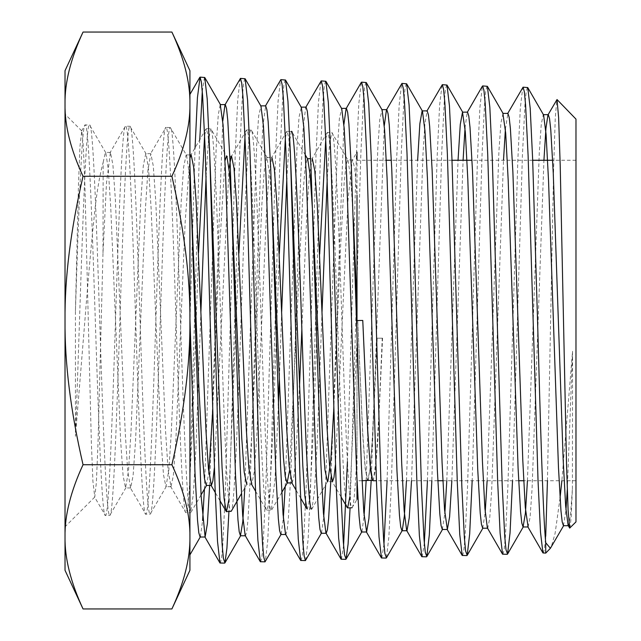 <?xml version="1.0" encoding="UTF-8"?>
<svg xmlns="http://www.w3.org/2000/svg" width="641" height="641" viewBox="0 0 641 641"><rect width="100%" height="100%" fill="white"/><g stroke="black" fill="none" stroke-linecap="round" stroke-linejoin="round"><path stroke-width="0.48" stroke-dasharray="3.21 2.4" d="M357.005 320.5L357.005 480.95M575.979 119.106L575.979 521.894M543.248 553.191L544.481 548.888L545.715 536.18L545.715 553.119M527.455 87.312L526.189 91.807L524.931 105.084L522.407 155.627L512.512 480.742M502.865 554.449L504.13 549.97L505.396 536.669L507.92 485.966L517.856 159.577L520.3 108.345L522.744 87.456M487.08 86.054L485.822 90.565L484.556 103.914L482.04 154.737L472.169 480.742M462.506 555.707L463.763 551.156L465.021 537.751L467.553 486.751L477.489 158.688L479.925 107.183L482.377 86.198M446.713 84.804L445.447 89.331L444.189 102.752L441.665 153.864L431.834 480.742M422.131 556.965L424.334 543.207M427.435 480.742L437.114 157.702L439.566 105.933L442.01 84.924M406.338 83.546L405.072 88.105L403.814 101.599L401.29 152.951L391.347 484.54L388.895 536.709L386.451 557.83M381.756 558.223L383.959 544.369M387.092 480.742L396.747 156.805L399.191 104.771L401.643 83.667M365.963 82.288L364.705 86.872L363.439 100.429L360.923 152.069L350.082 507.832M341.381 559.481L343.584 545.555M347.414 461.744L356.372 156.035L358.816 103.706L361.26 82.425M325.588 81.03L324.33 85.638L323.072 99.267L320.548 151.18L310.597 486.383L308.153 539.065L305.701 560.354M301.014 560.739L302.272 556.132L303.53 542.462L306.053 490.397L316.005 155.026L318.449 102.448L320.901 81.151M285.229 79.772L283.963 84.364L282.697 98.049L280.181 150.194L270.23 487.272L267.778 540.227L265.326 561.612M260.631 561.989L261.897 557.358L263.163 543.624L265.686 491.31L275.63 154.193L278.074 101.294L280.526 79.893M244.846 78.514L243.588 83.178L242.322 96.951L239.806 149.401L228.925 511.606M220.272 563.247L221.53 558.551L222.788 544.714L225.32 492.064L235.255 153.359L237.699 100.212L240.151 78.643M204.471 77.257L202.284 91.302M199.768 139.698L189.92 476.575L189.92 120.123M189.92 323.192L195.056 147.847M569.905 528.168L571.147 517.447L572.405 488.594L572.557 351.252L561.869 480.742M560.05 498.001L555.082 533.48L551.156 547.246M547.438 480.742L553.672 166.812L555.242 118.441L556.813 99.619M103.001 252.915L103.169 162.317C99.051 177.861 95.934 197.34 93.81 220.752C91.927 236.593 87.272 289.572 84.892 320.5L75.438 436.353L75.438 310.877L78.442 185.57L79.957 146.557L81.744 130.916L83.354 146.557L84.981 188.117L91.359 442.739L92.921 481.399L94.772 497.047L96.374 482.457L98.001 443.748L103.001 252.915L106.502 182.885L110.428 152.414L112.896 164.633L115.364 199.583L125.243 432.763L127.711 471.183L130.612 487.961L133.088 475.758L135.555 440.928L145.435 208.645L147.903 170.378L150.803 153.672L153.271 165.851L155.739 200.561L165.618 431.962L168.086 470.069L170.995 486.703L173.358 475.534L175.722 443.596L185.185 221.778L189.92 158.071M189.92 70.694L189.92 320.5C190.265 363.279 184.263 411.354 171.9 464.725L83.042 464.725C70.678 411.354 64.669 363.279 65.021 320.5L65.021 114.194L65.021 320.5C64.669 277.721 70.678 229.646 83.042 176.275C70.678 149.593 64.669 125.556 65.021 104.163C64.669 82.769 70.678 58.732 83.042 32.05M352.021 507.776L357.005 499.475L357.005 453.9C355.346 489.035 353.688 506.991 352.021 507.776C348.648 510.46 345.283 420.488 341.917 320.284C338.552 220.015 335.195 130.123 331.83 132.599L327.447 132.463C330.788 129.907 334.185 220.127 337.527 320.292C340.908 420.56 344.249 510.613 347.638 507.912L347.246 507.576M333.753 409.807L340.683 244.702L344.153 182.725L345.884 165.723L347.622 159.954L348.063 160.338L331.83 132.599L329.53 144.497L327.222 178.855M305.404 155.138L291.831 131.669L287.072 131.205L288.819 138.256L290.581 158.76M306.863 508.834L307.263 509.17L308.802 503.674L310.364 487.577L313.465 427.835L319.667 254.068M322.038 311.686L317.023 446.545L314.523 490.349L312.023 508.698L307.263 509.17M278.394 405.224L275.013 478.939L271.271 510.292C267.906 513.016 264.533 421.786 261.167 320.155C257.81 218.621 254.445 127.575 251.088 130.083L246.697 129.947C250.07 127.431 253.403 218.525 256.785 320.163C260.134 421.834 263.523 513.137 266.88 510.428L268.435 504.884L269.981 488.666L273.09 428.525L279.3 253.628M255.591 491.246L266.504 510.108L271.271 510.292M251.448 130.403L251.088 130.083C247.714 127.335 244.357 218.853 240.984 320.74C237.627 422.683 234.253 514.066 230.904 511.542C227.523 514.282 224.174 422.539 220.8 320.34C217.451 218.036 214.062 126.293 210.721 128.825L206.33 128.689L208.077 135.772L209.815 156.388M211.081 129.137L210.721 128.825L208.405 141.012L206.09 176.155M200.921 311.414L195.906 449.149L193.406 493.842L190.537 512.8C187.148 515.556 183.799 423.164 180.425 320.228C177.068 217.331 173.695 125.019 170.346 127.567L165.963 127.431C169.304 124.891 172.685 217.219 176.035 320.196C179.416 423.244 182.765 515.733 186.146 512.936L187.693 507.311L189.239 490.854L192.34 429.839L198.55 252.546M170.562 486.327L185.77 512.616L190.537 512.8M103.169 162.317L105.38 152.414L105.805 152.782L108.273 169.176L110.749 207.628L120.628 440.808L123.096 475.718L125.564 487.961L128.464 471.215L130.94 432.875L140.82 200.585L143.288 165.835L145.755 153.672L146.188 154.04L148.656 170.386L151.124 208.605L161.003 440.006L163.471 474.612L165.947 486.703L168.847 470.029L171.315 431.938L181.195 201.418L183.663 166.956L186.13 154.922L186.563 155.29L170.346 127.567C166.972 124.811 163.607 217.451 160.242 320.652C156.877 423.973 153.519 516.606 150.154 514.058L145.771 514.194C149.113 516.79 152.502 424.03 155.851 320.668C159.232 217.379 162.574 124.658 165.963 127.431L150.371 154.04M166.372 486.335L150.154 514.058C146.797 516.822 143.408 423.853 140.059 320.204C136.677 216.626 133.336 123.737 129.963 126.309L125.588 126.173C128.937 123.625 132.31 216.546 135.66 320.268C139.041 423.893 142.39 516.975 145.771 514.194L130.187 487.585M146.188 154.04L129.963 126.309C126.614 123.497 123.216 216.826 119.875 320.804C116.494 424.735 113.153 517.92 109.779 515.316L105.396 515.452C108.754 518.024 112.119 424.791 115.476 320.796C118.849 216.754 122.207 123.384 125.588 126.173L125.203 126.501M125.997 487.585L109.779 515.316C106.43 518.128 103.041 424.55 99.692 320.332C96.31 216.025 92.969 122.487 89.596 125.051L85.205 124.915C88.578 122.335 91.919 215.905 95.301 320.292C98.65 424.566 102.031 518.273 105.396 515.452L94.499 496.951M105.805 152.782L89.596 125.051C84.876 117.215 80.157 316.71 75.438 436.353M325.764 138.809L327.447 132.463M285.381 137.711L287.072 131.205M291.455 131.341L289.147 143.344L286.848 177.958M281.671 311.686L279.348 379.216M228.709 500.605L238.925 253.091M244.998 136.549L246.697 129.947M204.615 135.363L206.33 128.689M75.438 310.877C78.683 209.831 81.952 122.407 85.205 124.915L81.495 131.004M171.9 32.05C184.263 58.732 190.265 82.769 189.92 104.163C190.265 125.556 184.263 149.593 171.9 176.275C184.263 229.646 190.265 277.721 189.92 320.5L189.92 570.306M189.92 104.163L189.92 554.882M171.9 464.725C184.263 491.407 190.265 515.444 189.92 536.837C190.265 558.231 184.263 582.268 171.9 608.95M83.042 608.95C70.678 582.268 64.669 558.231 65.021 536.837C64.669 515.444 70.678 491.407 83.042 464.725M171.9 176.275L83.042 176.275M65.021 70.694L65.021 570.306M214.366 467.786L229.021 168.679M246.32 130.267L231.545 156.172L226.497 156.172L226.93 156.54L211.081 129.145M266.864 157.43L264.396 169.376L261.929 203.365L252.057 430.327L249.589 467.81L246.681 484.203L251.729 484.203L254.197 472.305L256.664 438.292L266.544 211.322L269.012 173.863L271.912 157.43L266.864 157.43L269.917 175.426L272.529 216.666M292.104 482.929L293.947 476.311L295.797 456.905L299.483 387.14M301.855 329.282L306.855 213.333L309.347 175.37L312.287 158.696L310.621 158.696M335.451 464.701L348.031 199.968L352.221 160.338L352.67 159.954L354.834 169.048L357.005 195.241L357.005 152.069L352.221 160.338M186.563 155.29L189.151 172.95L191.747 214.286M206.314 485.453L208.838 472.898M212.644 411.65L218.821 260.238L224.999 160.643M289.58 470.566L302.824 195.449L305.036 168.166L307.247 158.696L307.688 159.08M332.479 481.671L327.431 481.671L312.015 508.706M348.063 160.338L350.691 177.974L353.319 219.062M349.826 497.007L357.005 341.22L357.005 160.258L386.299 160.258M357.005 341.22L357.005 453.9M575.979 320.5L575.979 480.742L575.979 320.5M382.589 338.184L376.844 338.184L382.589 338.184L377.821 439.854L375.434 470.173L373.038 480.742L372.405 480.037M372.493 480.173L373.487 479.644L376.331 457.586L379.168 409.246L382.244 338.119M367.63 480.742L365.154 468.507L362.67 433.709L357.718 320.5L362.766 433.669L365.282 468.299L367.806 480.421L370.49 466.672L372.725 435.816L377.196 338.119M368.255 480.037L370.258 467.033L372.453 436.136L376.844 338.184M209.655 485.453L222.788 121.037M245.166 535.483L245.495 535.772L246.737 531.766L247.979 519.915L250.455 474.701L260.382 174.769L262.866 126.133L265.678 105.861M285.533 534.217L285.87 534.506L287.104 530.54L288.346 518.761L290.83 473.827L300.757 175.642L303.241 127.279L305.717 107.408M331.004 477.457L343.905 124.522M371.195 480.421L384.28 125.684M411.514 480.742L423.004 153.519L424.919 123.665L427.17 110.885M451.841 480.742L463.09 160.258M465.021 128.008L467.201 112.447M487.384 527.928L487.729 528.224L489.7 518.521L491.671 490.309L503.505 160.258M505.396 129.17L507.92 113.401M528.104 526.966L530.083 517.271L532.062 489.075L543.929 160.258M568.126 525.412L568.479 525.708L570.442 516.205L572.405 488.594M200.409 536.741L202.596 520.54M204.439 489.075L216.305 144.289L218.285 114.771L220.264 104.603M244.822 487.793L256.68 145.211L258.66 115.933L260.967 106.15M281.159 534.217L283.346 518.216M285.213 486.503L297.055 146.18L299.035 117.111L301.342 107.408M321.534 532.959L323.721 517.063M325.596 485.229L337.43 147.158L339.41 118.305L341.717 108.666M361.901 531.71L364.088 515.893M366.139 480.742L377.845 147.374L379.801 119.282L382.092 109.923M406.466 480.742L417.628 160.258M442.314 529.482L444.838 513.577M446.793 480.742L458.043 160.258M482.681 528.224L485.205 512.415M487.12 480.742L498.93 151.1L500.901 123.048L503.041 113.401M527.439 480.742L539.289 152.358L541.268 124.306L543.239 114.659L543.584 114.955M563.431 525.708L565.955 510.092M567.293 489.732L572.557 351.252M575.979 160.258L552.646 160.258M532.679 160.258L472 160.258M452.001 160.258L391.347 160.258M81.744 130.916L65.021 114.194M94.772 497.047L65.021 526.806M110.428 152.414L105.38 152.414M130.612 487.961L125.564 487.961M150.803 153.672L145.755 153.672M170.995 486.703L165.947 486.703M189.92 154.922L186.13 154.922M352.67 159.954L347.622 159.954M201.05 494.932L190.898 512.488M247.122 483.827L241.409 493.69M267.305 157.814L251.456 130.411M281.768 492.448L271.64 509.964M125.203 126.493L110.004 152.774M205.953 129.009L190.746 155.29M219.943 500.661L215.232 492.512M286.687 131.525L271.48 157.806M300.669 498.113L295.95 489.964M327.054 132.791L311.846 159.08M341.02 496.823L332.03 481.287M575.979 480.742L523.721 480.742M518.673 480.742L442.883 480.742M437.835 480.742L376.411 480.742M362.045 480.742L357.005 480.742"/><path stroke-width="0.96" d="M372.581 480.341L370.121 465.07L367.662 429.67L362.766 320.444L357.718 320.5M545.715 542.719C542.999 514.843 540.275 419.975 537.551 320.5L532.655 159.473L530.203 108.297L527.751 87.569L523.064 87.176L524.322 91.647L525.58 104.916L528.104 155.483L538.047 481.022L540.491 532.126L542.935 552.919L545.715 553.119L545.715 542.719L550.403 548.287L545.715 553.119M512.512 480.742L510.044 532.911L507.568 554.056L506.005 549.818L504.747 536.509L502.224 485.838L492.28 158.639L489.828 107.175L487.384 86.311L482.689 85.918L483.947 90.421L485.213 103.77L487.729 154.625L497.672 481.872L500.116 533.24L502.56 554.177L507.271 554.313M472.169 480.742L469.685 533.825L467.193 555.322L465.63 551.044L464.372 537.655L461.849 486.719L451.905 157.726L449.453 105.989L447.009 85.053L442.314 84.668L443.58 89.227L444.838 102.664L447.362 153.8L457.305 482.857L459.749 534.49L462.193 555.443L466.904 555.571M431.834 480.742L429.326 534.722L426.818 556.572L425.263 552.278L423.997 538.833L421.482 487.609L411.53 156.813L409.078 104.828L406.634 83.795L401.947 83.41L403.205 87.993L404.463 101.51L406.995 152.919L416.93 483.707L419.374 535.62L421.826 556.7L426.529 556.829M424.334 543.207L427.435 480.742M406.466 480.742L404.375 515.853L402.276 530.444L386.451 557.822L384.888 553.528L383.63 540.01L381.107 488.506L371.155 155.947L368.711 103.674L366.259 82.537L361.572 82.152L362.83 86.719L364.088 100.268L366.612 151.933L376.555 484.628L379.007 536.813L381.451 557.966L386.154 558.087M383.959 544.369L387.092 480.742M350.082 507.832L348.079 544.225L346.076 559.088L344.521 554.785L343.255 541.212L340.74 489.476L330.788 155.066L328.336 102.504L325.884 81.279L321.197 80.894L322.463 85.533L323.721 99.187L326.245 151.132L336.18 485.453L338.632 537.911L341.076 559.208L345.787 559.345M343.584 545.555L347.414 461.744M285.517 80.029L301.342 107.408L303.826 127.271L306.302 175.578L316.229 472.866L318.713 517.591L319.955 529.306L321.197 533.256L321.534 532.959L305.404 560.595L304.146 555.979L302.881 542.31L300.365 490.261L290.413 154.233L287.961 101.406L285.517 80.029L280.83 79.636L282.088 84.3L283.346 98.033L285.87 150.258L295.813 486.311L298.257 539.049L300.701 560.466L305.412 560.595M245.142 78.771L260.967 106.15L263.451 126.133L265.935 174.721L275.854 473.739L278.338 518.737L279.58 530.524L280.822 534.506L281.159 534.217L265.029 561.853L263.772 557.205L262.514 543.464L259.99 491.142L250.038 153.295L247.586 100.188L245.134 78.763L240.455 78.378L241.713 83.026L242.971 96.791L245.495 149.273L255.439 487.232L257.89 540.227L260.334 561.724L265.037 561.853M228.925 511.606L226.938 548.055L224.951 562.87L223.397 558.439L222.139 544.618L219.615 492.024L209.671 152.374L207.211 99.01L204.759 77.505L200.08 77.12L201.338 81.792L202.604 95.637L205.128 148.359L215.072 488.162L217.523 541.437L219.967 562.998L224.662 563.11M507.568 113.705L523.056 87.176M426.834 111.181L442.314 84.668M384.28 125.684L386.459 109.923L401.947 83.41M341.084 559.216L325.9 532.959L323.425 513.129L320.941 464.893L311.013 167.63L308.537 122.832L307.295 111.085L306.053 107.119L305.717 107.408L321.197 80.894M265.35 106.15L280.83 79.636M222.788 121.037L224.975 104.892L240.455 78.378M202.284 91.302L199.768 139.698M195.056 147.847L197.42 97.72L200.072 77.12M575.979 521.894L575.979 119.106L557.021 99.547L558.615 117.511L560.218 165.739L566.548 464.941L568.102 510.276L569.681 528.088L575.979 521.894M561.869 480.742L560.05 498.001M563.776 525.412L550.403 548.287M545.715 536.18L547.438 480.742M352.021 507.776L347.638 507.912L349.826 497.007M290.581 158.76L302.792 465.454L304.836 495.91L306.863 508.834L300.669 498.113M311.638 509.034C308.289 511.814 304.892 421.001 301.55 320.284C298.169 219.326 294.828 128.817 291.455 131.341M209.815 156.388L222.058 467.561L224.086 498.369L226.137 511.366L226.505 511.686L228.709 500.605M241.409 493.69L231.265 511.222L226.505 511.686M319.667 254.068L325.764 138.809M327.222 178.855L322.038 311.686M279.3 253.628L285.381 137.711M286.848 177.958L281.671 311.686M279.348 379.216L278.394 405.224M238.925 253.091L244.998 136.549M198.55 252.546L204.615 135.363M206.09 176.155L200.921 311.414M189.92 120.123L189.92 70.694L171.9 32.05L83.042 32.05C70.678 58.732 64.669 82.769 65.021 104.163C64.669 125.556 70.678 149.593 83.042 176.275C70.678 229.646 64.669 277.721 65.021 320.5C64.669 363.279 70.678 411.354 83.042 464.725C70.678 491.407 64.669 515.444 65.021 536.837C64.669 558.231 70.678 582.268 83.042 608.95L171.9 608.95C184.263 582.268 190.265 558.231 189.92 536.837C190.265 515.444 184.263 491.407 171.9 464.725C184.263 411.354 190.265 363.279 189.92 320.5L189.92 104.163C190.265 82.769 184.263 58.732 171.9 32.05M189.92 104.163C190.265 125.556 184.263 149.593 171.9 176.275C184.263 229.646 190.265 277.721 189.92 320.5L189.92 570.306L171.9 608.95M171.9 464.725L83.042 464.725M171.9 176.275L83.042 176.275M83.042 608.95L65.021 570.306L65.021 70.694L83.042 32.05M189.92 158.071L191.178 154.922L193.646 167.037L196.114 201.514L205.993 431.153L208.461 468.956L211.362 485.453L212.86 480.95L214.366 467.786M229.021 168.679L231.113 156.54M231.545 156.172L234.013 168.15L236.481 202.332L246.36 430.199L248.828 467.77L251.729 484.203M271.912 157.43L274.38 169.264L276.848 203.133L286.727 429.198L289.195 466.528L292.104 482.929L287.056 482.929L289.58 470.566M299.483 387.14L301.855 329.282M312.287 158.696L314.755 170.466L317.223 204.07L327.094 428.356L329.562 465.39L332.479 481.671L333.969 477.385L335.451 464.701M357.005 195.241L357.005 320.5M191.747 214.286L199.031 390.313L202.676 459.685L204.495 478.891L206.314 485.453L211.362 485.453M208.838 472.898L212.644 411.65M224.999 160.643L226.497 156.172M226.93 156.54L229.398 172.613L231.866 210.232L241.745 438.091L244.213 472.217L246.681 484.203M272.529 216.666L279.796 389.632L283.426 457.634L285.237 476.471L287.056 482.929M305.404 155.138L307.688 159.08L310.156 175.017L312.624 212.131L322.495 436.409L324.963 469.941L327.431 481.671M327.88 481.287L330.812 459.837L333.753 409.807M353.319 219.062L357.005 302.816M357.005 480.95L357.005 499.475M357.005 160.258L357.005 152.069M543.929 160.258L545.94 128.304L547.943 114.955L557.021 99.547M362.766 320.5L367.814 433.701L370.65 471.151L372.493 480.173M362.045 480.742L368.014 480.438M189.92 165.434L201.074 495.437L205.12 537.022L207.388 523.713L209.655 485.453M224.975 104.892L225.311 104.603L226.545 108.609L227.787 120.5L230.271 165.843L240.199 466.688L242.683 515.46L245.166 535.483L260.342 561.74M260.639 105.861L265.678 105.861L266.92 109.859L268.162 121.67L270.646 166.748L280.574 465.767L283.05 514.274L285.533 534.217L300.709 560.474M321.197 533.256L326.245 533.256L327.431 529.602L328.625 518.809L331.004 477.457M343.905 124.522L346.092 108.666L361.268 82.409M341.381 108.377L346.428 108.377L347.662 112.311L348.904 123.977L351.388 168.503L361.316 464.02L363.792 511.975L366.612 531.998L368.904 518.681L371.195 480.421M386.459 109.923L386.803 109.635L388.037 113.553L389.279 125.155L391.763 169.416L401.683 463.098L404.167 510.789L406.642 530.444L421.826 556.7M366.267 82.553L382.092 109.923L384.576 129.618L387.052 177.389L396.979 471.071L399.455 515.252L400.697 526.83L401.939 530.74L406.987 530.74L409.246 517.848L411.514 480.742M417.628 160.258L419.871 123.617L422.123 110.885L427.17 110.885L428.412 114.779L429.654 126.309L432.13 170.298L442.058 462.225L444.533 509.635L447.362 529.482L449.597 516.91L451.841 480.742M463.09 160.258L465.021 128.008M482.377 86.19L467.201 112.447L467.545 112.151L468.779 116.005L470.021 127.463L472.505 171.171L482.425 461.352L484.908 508.489L487.384 527.928L502.568 554.193M503.505 160.258L505.396 129.17M523.056 526.966L521.814 523.128L520.572 511.766L518.096 468.403L508.177 180.057L505.693 133.104L502.873 113.401L507.92 113.401L509.154 117.255L510.396 128.641L512.88 172.084L522.8 460.43L525.275 507.303L528.104 526.966L523.056 526.966L525.42 513.137L527.439 480.742M547.943 114.955L548.287 114.659L549.529 118.481L550.771 129.794L553.247 172.966L563.167 459.557L565.65 506.15L568.126 525.412L569.681 528.088M189.92 318.184L195 472.842L197.54 520.348L198.806 532.823L200.08 537.022L200.409 536.741L189.92 554.882M202.596 520.54L204.439 489.075M225.311 104.603L220.264 104.603L223.076 124.955L225.56 173.815L235.487 474.636L237.963 519.907L239.205 531.766L240.447 535.772L242.803 521.502L244.822 487.793M283.346 518.216L285.213 486.503M323.721 517.063L325.596 485.229M325.892 81.295L341.717 108.666L344.201 128.448L346.677 176.483L356.604 471.968L359.088 516.422L360.322 528.064L361.564 531.998L361.901 531.71L346.076 559.088M364.088 515.893L366.139 480.742M406.634 83.803L422.467 111.181L424.943 130.756L427.427 178.246L437.346 470.206L439.83 514.106L441.072 525.604L442.314 529.482L447.362 529.482M444.838 513.577L446.793 480.742M458.043 160.258L460.27 124.546L462.498 112.151L465.318 131.934L467.802 179.151L477.721 469.3L480.205 512.936L481.447 524.37L482.681 528.224L487.729 528.224M485.205 512.415L487.12 480.742M527.759 87.577L543.584 114.955L546.068 134.249L548.552 180.914L558.471 467.537L560.947 510.621L562.189 521.91L563.431 525.708L568.479 525.708M565.955 510.092L567.293 489.732M552.646 160.258L532.679 160.258M472 160.258L452.001 160.258M391.347 160.258L386.299 160.258M191.178 154.922L189.92 154.922M310.621 158.696L307.464 158.696M206.53 485.453L201.05 494.932M287.497 482.553L281.768 492.448M226.137 511.358L219.943 500.661M215.232 492.512L210.929 485.085M255.591 491.246L251.296 483.827M295.95 489.964L291.663 482.553M347.246 507.576L341.02 496.823M372.854 480.421L367.806 480.421M523.721 480.742L518.673 480.742M442.883 480.742L437.835 480.742M376.411 480.742L373.038 480.742M205.12 537.022L200.08 537.022M245.495 535.772L240.447 535.772M285.87 534.506L280.822 534.506M306.053 107.119L301.006 107.119M366.612 531.998L361.564 531.998M386.803 109.635L381.756 109.635M467.545 112.151L462.498 112.151M548.287 114.659L543.239 114.659M220.592 104.892L204.767 77.513M240.776 535.483L224.951 562.862M442.651 529.186L426.826 556.564M462.842 112.447L447.017 85.069M483.026 527.928L467.201 555.314M503.217 113.705L487.392 86.327M523.401 526.67L507.576 554.048M199.784 77.369L189.92 94.443M219.967 562.998L204.791 536.733M381.451 557.966L366.275 531.71M462.193 555.443L447.017 529.186M542.935 552.927L527.751 526.67"/></g></svg>
